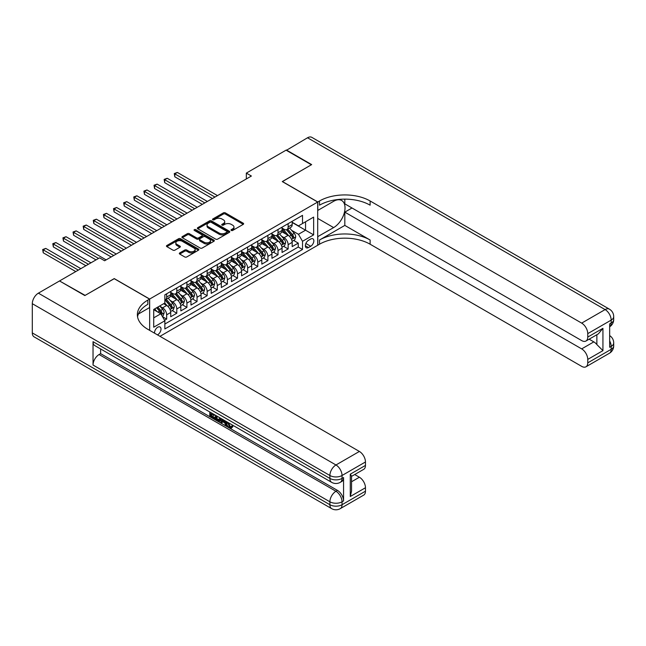 <?xml version="1.0" encoding="UTF-8"?>
<svg xmlns="http://www.w3.org/2000/svg" width="646" height="646" viewBox="0 0 646 646"><rect width="100%" height="100%" fill="white"/><g stroke="black" fill="none" stroke-linecap="round" stroke-linejoin="round"><path stroke-width="0.97" d="M231.276 230.452A0.985 0.565 0 0 0 232.673 230.452L243.227 224.356A1.405 0.807 0 0 0 243.639 223.782A1.405 0.807 0 0 0 243.227 223.209L225.341 212.881A1.405 0.807 0 0 0 223.355 212.881L212.8 218.978A0.985 0.565 0 0 0 212.51 219.374A0.985 0.565 0 0 0 212.8 219.777A0.985 0.565 0 0 0 214.189 219.777L215.554 218.994A4.498 2.592 0 0 1 221.917 218.994L223.403 219.85A4.498 2.592 0 0 1 224.719 221.683A4.498 2.592 0 0 1 223.403 223.524L222.038 224.307A0.985 0.565 0 0 0 221.748 224.711A0.985 0.565 0 0 0 222.038 225.115A0.985 0.565 0 0 0 223.427 225.115L224.8 224.323A4.498 2.592 0 0 1 231.155 224.323L232.649 225.188A4.498 2.592 0 0 1 233.965 227.021A4.498 2.592 0 0 1 232.649 228.854L231.276 229.645A0.985 0.565 0 0 0 230.993 230.049A0.985 0.565 0 0 0 231.276 230.452L231.276 229.645M157.446 334.854A4.579 2.649 120 0 0 157.761 334.685A4.579 2.649 120 0 0 160.757 330.655A4.579 2.649 120 0 0 160.055 326.981A4.579 2.649 120 0 0 157.761 327.207A4.579 2.649 120 0 0 154.539 333.175M179.741 252.917A1.405 0.807 0 0 0 179.33 253.49A1.405 0.807 0 0 0 179.741 254.064L184.756 256.963A1.405 0.807 0 0 0 186.742 256.963L198.467 250.196A1.405 0.807 0 0 0 198.879 249.622A1.405 0.807 0 0 0 198.467 249.049L180.581 238.721A1.405 0.807 0 0 0 178.595 238.721L166.87 245.488A1.405 0.807 0 0 0 166.458 246.061A1.405 0.807 0 0 0 166.87 246.643L172.934 250.139A1.405 0.807 0 0 0 174.921 250.139L179.935 247.24A1.405 0.807 0 0 0 180.347 246.667A1.405 0.807 0 0 0 179.935 246.094L176.931 244.358A3.755 2.172 0 0 1 175.833 242.823A3.755 2.172 0 0 1 178.151 240.821A3.755 2.172 0 0 1 182.245 241.289L194.018 248.088A3.755 2.172 0 0 1 195.124 249.622A3.755 2.172 0 0 1 192.799 251.625A3.755 2.172 0 0 1 188.705 251.157L186.742 250.026A1.405 0.807 0 0 0 184.756 250.026L179.741 252.917L179.741 254.064L184.756 251.189L184.756 250.026M114.237 278.701L85.135 295.384L59.836 281.131M114.237 278.587L149.662 299.041L317.695 202.028L317.695 245.278L159.99 336.324M59.836 280.776L99.565 257.843L104.62 260.758L251.391 176.027L246.336 173.104L286.065 150.163L311.364 164.778L282.27 181.574L317.695 202.028M215.659 239.125A1.405 0.807 0 0 0 217.645 239.125L229.362 232.358A1.405 0.807 0 0 0 229.774 231.785A1.405 0.807 0 0 0 229.362 231.211L211.484 220.884A1.405 0.807 0 0 0 209.498 220.884L197.773 227.65A1.405 0.807 0 0 0 197.361 228.224A1.405 0.807 0 0 0 197.773 228.797L215.659 239.125M194.737 230.662A0.985 0.565 0 0 1 195.738 230.8L213.899 241.289L202.19 248.048A1.405 0.807 0 0 1 200.203 248.048L182.325 237.72L187.34 234.845L187.34 233.674L182.325 236.573A1.405 0.807 0 0 0 181.914 237.147A1.405 0.807 0 0 0 182.325 237.72L182.325 236.573M187.34 234.845A1.405 0.807 0 0 1 189.326 234.845L189.326 233.674A1.405 0.807 0 0 0 187.34 233.674M189.326 233.674L196.578 237.865A1.405 0.807 0 0 0 198.564 237.865L201.891 235.943A1.405 0.807 0 0 0 202.303 235.37A1.405 0.807 0 0 0 201.891 234.797L194.341 230.436A0.985 0.565 0 0 1 194.058 230.033A0.985 0.565 0 0 1 194.664 229.508A0.985 0.565 0 0 1 195.738 229.629L213.915 240.126A1.405 0.807 0 0 1 214.327 240.7A1.405 0.807 0 0 1 213.915 241.273L213.915 240.126M164.569 320.295L166.668 319.084L162.469 316.661M160.079 306.341L162.622 307.803A5.725 3.303 60 0 1 166.668 314.82L170.722 312.478L170.722 316.75L176.794 313.237L172.191 310.581M170.205 300.495L172.748 301.965A5.725 3.303 60 0 1 176.794 308.974L180.84 306.64L180.84 310.904L186.912 307.399L182.309 304.734M180.323 294.649L182.866 296.118A5.725 3.303 60 0 1 186.912 303.127L190.966 300.794L190.966 305.057L197.038 301.553L192.435 298.896M190.449 288.81L192.993 290.272A5.725 3.303 60 0 1 197.038 297.289L201.084 294.947L201.084 299.219L207.156 295.707L202.553 293.05M200.567 282.964L203.11 284.434A5.725 3.303 60 0 1 207.156 291.443L211.21 289.101L211.21 293.373L217.282 289.868L212.679 287.204M210.693 277.118L213.237 278.587A5.725 3.303 60 0 1 217.282 285.597L221.328 283.263L221.328 287.527L227.4 284.022L222.797 281.365M220.811 271.272L223.355 272.741A5.725 3.303 60 0 1 227.4 279.758L231.454 277.417L231.454 281.68L237.526 278.176L232.923 275.519M230.937 265.433L233.481 266.895A5.725 3.303 60 0 1 237.526 273.912L241.572 271.57L241.572 275.842L247.652 272.329L243.041 269.673M241.055 259.587L243.599 261.057A5.725 3.303 60 0 1 247.652 268.066L251.698 265.732L251.698 269.996L257.77 266.491L253.167 263.826M251.181 253.741L253.725 255.21A5.725 3.303 60 0 1 257.77 262.219L261.816 259.886L261.816 264.149L267.896 260.645L263.285 257.988M261.299 247.903L263.843 249.364A5.725 3.303 60 0 1 267.896 256.381L271.942 254.04L271.942 258.311L278.014 254.799L273.411 252.142M271.425 242.056L273.969 243.526A5.725 3.303 60 0 1 278.014 250.535L282.06 248.201L282.06 252.465L288.14 248.96L288.14 244.689A5.725 3.303 -120 0 0 284.087 237.68L281.543 236.21M283.529 246.296L288.14 248.96M170.722 312.478A5.725 3.303 -120 0 0 166.668 305.469L163.632 303.717M180.84 306.64A5.725 3.303 -120 0 0 176.794 299.623L170.536 296.013M190.966 300.794A5.725 3.303 -120 0 0 186.912 293.777L180.654 290.167M201.084 294.947A5.725 3.303 -120 0 0 197.038 287.938L190.78 284.321M211.21 289.101A5.725 3.303 -120 0 0 207.156 282.092L200.898 278.474M221.328 283.263A5.725 3.303 -120 0 0 217.282 276.246L211.024 272.636M231.454 277.417A5.725 3.303 -120 0 0 227.4 270.408L221.142 266.79M241.572 271.57A5.725 3.303 -120 0 0 237.526 264.561L231.268 260.944M251.698 265.732A5.725 3.303 -120 0 0 247.652 258.715L241.386 255.105M261.816 259.886A5.725 3.303 -120 0 0 257.77 252.869L251.512 249.259M271.942 254.04A5.725 3.303 -120 0 0 267.896 247.03L261.63 243.413M282.06 248.201A5.725 3.303 -120 0 0 278.014 241.184L271.756 237.575M310.71 239.02L308.481 240.312A4.441 2.56 120 0 0 305.582 244.22A4.441 2.56 120 0 0 306.261 247.773A4.441 2.56 120 0 0 308.481 247.555L310.71 246.271A4.441 2.56 120 0 0 313.609 242.355A4.441 2.56 120 0 0 312.93 238.802A4.441 2.56 120 0 0 310.71 239.02M149.662 330.364L149.662 299.041M153.716 317.856L160.797 313.77L164.851 320.779L164.851 328.959L302.514 249.485L302.514 241.305L298.46 234.288L291.669 230.364M164.851 320.779L153.716 327.207L153.716 309.442L164.851 303.014L164.851 294.834L302.514 215.352L302.514 223.532L313.641 217.104L313.641 234.869L302.514 241.305M170.722 292.38L172.748 293.542A5.725 3.303 60 0 0 175.607 293.833L179.653 291.491A5.725 3.303 -120 0 0 180.84 288.875L180.84 285.597M180.84 286.533L182.866 287.704A5.725 3.303 60 0 0 185.733 287.987L189.779 285.645A5.725 3.303 -120 0 0 190.966 283.029L190.966 279.758M190.966 280.687L192.993 281.858A5.725 3.303 60 0 0 195.851 282.14L199.897 279.807A5.725 3.303 -120 0 0 201.084 277.182L201.084 273.912M201.084 274.849L203.11 276.012A5.725 3.303 60 0 0 205.977 276.294L210.023 273.961A5.725 3.303 -120 0 0 211.21 271.336L211.21 268.066M211.21 269.002L213.237 270.173A5.725 3.303 60 0 0 216.095 270.456L220.149 268.114A5.725 3.303 -120 0 0 221.328 265.498L221.328 262.219M221.328 263.156L223.355 264.327A5.725 3.303 60 0 0 226.221 264.61L230.267 262.276A5.725 3.303 -120 0 0 231.454 259.652L231.454 256.381M231.454 257.31L233.481 258.481A5.725 3.303 60 0 0 236.339 258.763L240.393 256.43A5.725 3.303 -120 0 0 241.572 253.805L241.572 250.535M241.572 251.472L243.599 252.643A5.725 3.303 60 0 0 246.465 252.925L250.511 250.583A5.725 3.303 -120 0 0 251.698 247.967L251.698 244.689M251.698 245.625L253.725 246.796A5.725 3.303 60 0 0 256.583 247.079L260.637 244.737A5.725 3.303 -120 0 0 261.816 242.121L261.816 238.85M261.816 239.779L263.843 240.95A5.725 3.303 60 0 0 266.709 241.233L270.755 238.899A5.725 3.303 -120 0 0 271.942 236.275L271.942 233.004M271.942 233.941L273.969 235.104A5.725 3.303 60 0 0 276.827 235.394L280.881 233.053A5.725 3.303 -120 0 0 282.06 230.428L282.06 227.158M164.851 324.05L298.258 247.03L298.258 243.114L292.186 246.619L292.186 242.355A5.725 3.303 -120 0 0 288.14 235.338L281.874 231.728M282.06 228.095L284.087 229.265A5.725 3.303 -120 0 0 286.953 229.548A5.725 3.303 -120 0 0 288.14 226.924L288.14 223.653M286.953 229.548L290.999 227.206A5.725 3.303 -120 0 0 292.186 224.59L292.186 221.312M166.668 293.777L166.668 297.055A5.725 3.303 60 0 1 165.489 299.671A5.725 3.303 60 0 1 164.851 299.905M165.489 299.671L169.535 297.338A5.725 3.303 -120 0 0 170.722 294.713L170.722 291.443M176.794 287.938L176.794 291.209A5.725 3.303 60 0 1 175.607 293.833M186.912 282.092L186.912 285.362A5.725 3.303 60 0 1 185.733 287.987M197.038 276.246L197.038 279.524A5.725 3.303 60 0 1 195.851 282.14M207.156 270.408L207.156 273.678A5.725 3.303 60 0 1 205.977 276.294M217.282 264.561L217.282 267.832A5.725 3.303 60 0 1 216.095 270.456M227.4 258.715L227.4 261.985A5.725 3.303 60 0 1 226.221 264.61M237.526 252.869L237.526 256.147A5.725 3.303 60 0 1 236.339 258.763M247.652 247.03L247.652 250.301A5.725 3.303 60 0 1 246.465 252.925M257.77 241.184L257.77 244.454A5.725 3.303 60 0 1 256.583 247.079M267.896 235.338L267.896 238.616A5.725 3.303 60 0 1 266.709 241.233M278.014 229.5L278.014 232.77A5.725 3.303 60 0 1 276.827 235.394M278.014 250.535L278.014 254.799M267.896 256.381L267.896 260.645M257.77 262.219L257.77 266.491M247.652 268.066L247.652 272.329M237.526 273.912L237.526 278.176M227.4 279.758L227.4 284.022M217.282 285.597L217.282 289.868M207.156 291.443L207.156 295.707M197.038 297.289L197.038 301.553M186.912 303.127L186.912 307.399M176.794 308.974L176.794 313.237M166.668 314.82L166.668 319.084M160.797 313.77L153.716 309.676M298.46 234.288L305.55 230.194L305.55 221.78L313.641 217.104M292.186 222.482L313.641 234.869M292.186 222.248L298.46 225.874L302.514 223.532M246.336 173.104L246.336 178.95M293.655 240.457L298.258 243.114M298.258 247.03L302.514 249.485M231.672 230.59L232.649 230.024A4.498 2.592 0 0 0 233.965 228.191L233.965 227.021M224.719 221.683L224.719 222.854A4.498 2.592 0 0 1 223.403 224.687L222.434 225.252M243.227 223.209L243.227 224.356L225.341 214.052A1.405 0.807 0 0 0 223.355 214.052L213.188 219.915M229.346 232.366L211.484 222.054A1.405 0.807 0 0 0 209.498 222.054L197.789 228.813M226.883 232.18A0.985 0.565 0 0 0 227.174 231.785A0.985 0.565 0 0 0 226.883 231.381L211.185 222.321A0.985 0.565 0 0 0 209.797 222.321L208.351 223.153A4.498 2.592 0 0 0 207.035 224.986A4.498 2.592 0 0 0 208.351 226.819L219.083 233.012A4.498 2.592 0 0 0 225.438 233.012L226.883 232.18L226.883 233.351A0.985 0.565 0 0 0 227.174 232.948L227.174 231.785M207.035 224.986L207.035 226.157A4.498 2.592 0 0 0 208.351 227.99L208.351 226.819M226.883 233.351L225.438 234.183A4.498 2.592 0 0 1 219.083 234.183L208.351 227.99M189.326 234.845L196.578 239.028A1.405 0.807 0 0 0 198.564 239.028L201.891 237.106A1.405 0.807 0 0 0 202.303 236.533L202.303 235.37M204.104 242.21A3.755 2.172 0 0 0 208.198 242.678A3.755 2.172 0 0 0 210.523 240.675A3.755 2.172 0 0 0 209.417 239.141L205.275 236.743A1.405 0.807 0 0 0 203.288 236.743L199.953 238.665A1.405 0.807 0 0 0 199.549 239.238A1.405 0.807 0 0 0 199.953 239.811L204.104 242.21L204.104 243.38A3.755 2.172 0 0 0 208.198 243.849A3.755 2.172 0 0 0 210.523 241.838L210.523 240.675M199.549 239.238L199.549 240.409A1.405 0.807 0 0 0 199.953 240.982L199.953 239.811M204.104 243.38L199.953 240.982M195.124 249.622L195.124 250.793A3.755 2.172 0 0 1 192.799 252.796A3.755 2.172 0 0 1 188.705 252.328L186.742 251.189A1.405 0.807 0 0 0 184.756 251.189M175.833 242.823L175.833 243.994A3.755 2.172 0 0 0 176.931 245.528L176.931 244.358M179.919 247.248L176.931 245.528M198.451 250.204L180.581 239.892A1.405 0.807 0 0 0 178.595 239.892L166.894 246.651M292.097 241.354L294.713 239.844L295.731 236.92A3.795 2.188 -120 0 0 294.253 233.359L289.626 228.006M288.697 235.709L283.214 229.362A10.95 6.323 -120 0 0 282.06 228.159M285.694 233.933L282.625 230.38A9.092 5.249 -120 0 0 282.06 229.766M217.484 195.601L177.351 172.434L174.816 173.895L174.816 176.81L212.421 198.524M286.436 229.75L291.112 235.168A3.795 2.188 60 0 1 292.468 237.785C293.034 238.544 293.437 238.309 293.68 237.082A3.795 2.188 -120 0 0 292.331 234.466L287.704 229.112M286.711 229.661L291.734 235.483A1.93 1.114 60 0 1 292.226 236.242L293.68 237.082M292.468 237.785L292.743 238.229M174.816 176.81L174.267 173.572L214.956 197.062M174.267 173.572L177.351 172.434M286.364 150.34L307.52 137.776L605.108 309.587A8.592 4.958 120 0 1 609.404 309.159A8.592 8.592 0 0 1 613.7 316.605A8.592 4.958 180 0 1 611.181 320.109L587.755 333.635A8.592 4.958 -120 0 0 581.675 323.113L605.108 309.587A8.592 4.958 60 0 1 611.181 320.109L611.181 323.032L609.663 323.904L609.663 347.282L611.181 346.401L611.181 349.325A8.592 4.958 60 0 1 609.404 353.257L585.97 366.791A8.592 4.958 -120 0 0 587.755 362.858L611.181 349.325A8.592 4.958 0 0 0 613.7 345.82A8.592 8.592 0 0 1 609.404 353.257M286.364 149.993L311.671 164.601L282.367 181.631M317.695 236.686L333.635 227.594A16.102 9.294 120 0 0 344.156 213.406A16.102 9.294 120 0 0 341.686 200.502A16.102 9.294 120 0 0 333.635 201.302L317.792 210.443L317.792 201.972L319.512 200.979A35.788 20.664 180 0 1 370.126 200.979L581.675 323.113M317.792 236.743L317.792 245.214L319.512 244.22A35.788 20.664 180 0 1 370.126 244.22L581.675 366.363A8.592 4.958 -120 0 0 585.97 366.791M344.819 225.406L319.512 240.013A35.788 20.664 180 0 1 370.126 240.013L344.819 225.406L344.819 212.138L352.005 207.988M344.819 199.138L344.819 203.845L581.675 340.587A8.592 4.958 -120 0 0 585.97 341.015A8.592 4.958 -120 0 0 587.755 337.083L602.936 328.321L602.936 350.641L596.864 344.568L596.864 334.733M602.936 350.641L587.755 359.41L587.755 362.858M587.755 359.41A8.592 4.958 -120 0 0 581.675 348.888L593.827 341.879A8.592 4.958 60 0 1 596.864 344.568M344.819 212.138L581.675 348.888M307.52 137.776A8.592 4.958 -60 0 1 311.816 137.348L609.404 309.159M282.367 181.518L317.792 201.972M587.755 333.635L587.755 337.083M589.152 339.182L593.827 341.879M319.512 200.979L319.512 205.186A35.788 20.664 180 0 1 370.126 205.186L370.126 200.979M585.97 341.015L598.39 333.845L602.936 328.321M228.434 422.71L230.315 426.643L231.018 426.885M227.707 422.331L229.508 427.103L230.687 427.256L232.019 425.867L232.875 426.594L231.349 428.193L229.588 427.959C227.723 426.699 226.778 424.939 226.77 422.686L226.835 421.83M222.757 421.773L221.554 423.235L220.641 422.71L222.176 419.133M226.027 421.362L227.239 425.585L226.431 426.053L225.527 425.528L224.832 422.968L222.24 421.475L221.554 423.235M211.46 414.175L211.46 415.669L215.045 417.736L215.045 418.543L214.23 419.012L209.797 416.444L209.797 411.986M214.658 414.797L213.842 415.548L210.653 413.706L210.653 416.129L211.46 415.669M93.032 341.669L329.888 478.42A8.592 4.958 120 0 0 331.673 482.352L94.809 345.602A8.592 4.958 -60 0 1 93.032 341.669L93.032 365.047A8.592 4.958 -60 0 1 99.104 354.525L100.623 353.653L337.478 490.403A8.592 4.958 60 0 1 343.559 500.916L343.559 477.539A8.592 4.958 60 0 1 341.774 481.472L340.256 482.352A8.592 4.958 -120 0 0 342.041 478.42L343.559 477.539M100.623 353.653L100.623 348.961M220.318 418.067L220.383 419.02L221.174 418.56L220.359 420.869L219.543 421.337L217.573 420.942L215.401 419.682L215.401 415.225M84.836 295.561L114.14 278.644L149.565 299.098L147.845 300.091A35.788 20.664 -0 0 0 137.364 314.699A35.788 20.664 -0 0 0 147.845 329.315L359.394 451.449A8.592 4.958 60 0 1 365.466 461.971L342.041 475.496L342.041 478.42A8.592 4.958 -0 0 1 329.888 478.42L329.888 475.496L32.3 303.685A8.592 4.958 -60 0 1 38.372 293.163L59.529 280.953L84.836 295.561M149.565 299.098L149.565 307.569L138.373 314.037M350.285 474.18L351.545 476.086L351.545 491.097L350.285 496.508L350.285 474.18L365.466 465.419L365.466 461.971M365.466 465.419A8.592 4.958 60 0 1 363.69 469.351L351.545 476.36M32.3 332.908L329.888 504.72A8.592 4.958 120 0 0 331.673 508.652L34.077 336.841A8.592 4.958 -60 0 1 32.3 332.908L32.3 303.685M354.727 474.527L359.394 477.224A8.592 4.958 60 0 1 365.466 487.738L350.285 496.508M343.559 500.916L342.041 501.797L342.041 504.72L365.466 491.186L365.466 487.738M365.466 491.186A8.592 4.958 60 0 1 363.69 495.119L340.256 508.652A8.592 4.958 -120 0 0 342.041 504.72A8.592 4.958 -0 0 1 329.888 504.72L329.888 501.797L93.032 365.047M147.845 300.091L147.845 304.298A35.788 20.664 -0 0 0 137.55 316.806M210.653 416.129L214.23 418.204L215.045 417.736M214.23 418.204L214.23 419.012M210.653 412.479L214.206 414.53M213.842 414.74L213.842 415.548M220.383 419.02L219.543 421.337M216.257 415.717L216.257 419.367L217.508 420.094L218.946 420.425L219.462 417.574M217.064 416.185L217.064 418.899L219.753 419.957M216.257 419.367L217.064 418.899M217.508 420.094L218.316 419.625M224.897 420.707L226.431 426.053M222.983 419.601L222.499 420.812L224.574 422.016L224.097 420.247M223.492 419.892L223.314 420.352L224.275 420.901M222.499 420.812L223.314 420.352M229.508 427.103L230.315 426.643M227.626 423.178L228.401 422.734M231.211 426.336L232.067 427.063L232.875 426.594M232.067 427.063L231.349 428.193M281.979 247.192L284.595 245.682L285.605 242.759A3.795 2.188 -120 0 0 284.127 239.198L279.5 233.844M278.579 241.556L273.088 235.209A10.95 6.323 -120 0 0 271.942 233.997M275.567 239.771L272.499 236.218A9.092 5.249 -120 0 0 271.942 235.612M207.358 201.447L167.225 178.272L164.698 179.733L164.698 182.656L202.303 204.37M276.31 235.596L280.994 241.015A3.795 2.188 60 0 1 282.342 243.623C282.916 244.39 283.319 244.156 283.562 242.92A3.795 2.188 -120 0 0 282.205 240.312L277.578 234.958M276.585 235.507L281.616 241.329A1.93 1.114 60 0 1 282.1 242.08L283.562 242.92M282.342 243.623L282.617 244.075M164.698 182.656L164.141 179.41L204.83 202.909M164.141 179.41L167.225 178.272M271.853 253.038L274.469 251.528L275.487 248.605A3.795 2.188 -120 0 0 274.009 245.044L269.382 239.69M268.453 247.402L262.97 241.047A10.95 6.323 -120 0 0 261.816 239.844M265.449 245.617L262.381 242.064A9.092 5.249 -120 0 0 261.816 241.451M197.24 207.293L157.107 184.118L154.572 185.58L154.572 188.503L192.177 210.208M266.192 241.442L270.868 246.853A3.795 2.188 60 0 1 272.224 249.469C272.79 250.236 273.193 250.002 273.436 248.767A3.795 2.188 -120 0 0 272.087 246.158L267.46 240.796M266.467 241.354L271.49 247.168A1.93 1.114 60 0 1 271.982 247.927L273.436 248.767M272.224 249.469L272.499 249.921M154.572 188.503L154.023 185.257L194.712 208.747M154.023 185.257L157.107 184.118M261.735 258.885L264.351 257.374L265.361 254.451A3.795 2.188 -120 0 0 263.883 250.89L259.256 245.537M258.335 253.24L252.844 246.893A10.95 6.323 -120 0 0 251.698 245.69M255.323 251.464L252.255 247.911A9.092 5.249 -120 0 0 251.698 247.297M187.114 213.132L146.981 189.964L144.454 191.426L144.454 194.349L182.059 216.055M256.066 247.281L260.75 252.699A3.795 2.188 60 0 1 262.098 255.315C262.672 256.074 263.075 255.84 263.31 254.613A3.795 2.188 -120 0 0 261.961 251.997L257.334 246.643M256.341 247.192L261.372 253.014A1.93 1.114 60 0 1 261.856 253.773L263.31 254.613M262.098 255.315L262.373 255.759M144.454 194.349L143.897 191.103L184.586 214.593M143.897 191.103L146.981 189.964M251.609 264.723L254.225 263.213L255.243 260.298A3.795 2.188 -120 0 0 253.765 256.728L249.138 251.375M248.209 259.086L242.726 252.739A10.95 6.323 -120 0 0 241.572 251.536M245.205 257.302L242.137 253.749A9.092 5.249 -120 0 0 241.572 253.143M176.996 218.978L136.863 195.803L134.328 197.264L134.328 200.187L171.933 221.901M245.948 253.127L250.624 258.545A3.795 2.188 60 0 1 251.98 261.154C252.546 261.921 252.949 261.687 253.192 260.459A3.795 2.188 -120 0 0 251.835 257.843L247.216 252.489M246.223 253.038L251.246 258.86A1.93 1.114 60 0 1 251.738 259.611L253.192 260.459M251.98 261.154L252.255 261.606M134.328 200.187L133.77 196.949L174.468 220.439M133.77 196.949L136.863 195.803M241.491 270.569L244.107 269.059L245.117 266.136A3.795 2.188 -120 0 0 243.639 262.575L239.012 257.221M238.091 264.933L232.6 258.578A10.95 6.323 -120 0 0 231.454 257.374M235.079 263.148L232.011 259.595A9.092 5.249 -120 0 0 231.454 258.989M166.87 224.824L126.737 201.649L124.21 203.11L124.21 206.034L161.815 227.747M235.822 258.973L240.506 264.392A3.795 2.188 60 0 1 241.854 267C242.428 267.767 242.831 267.533 243.066 266.297A3.795 2.188 -120 0 0 241.717 263.689L237.09 258.335M236.097 258.885L241.128 264.707A1.93 1.114 60 0 1 241.612 265.458L243.066 266.297M241.854 267L242.129 267.452M124.21 206.034L123.652 202.787L164.342 226.286M123.652 202.787L126.737 201.649M231.365 276.415L233.981 274.905L234.999 271.982A3.795 2.188 -120 0 0 233.521 268.421L228.894 263.067M227.965 270.771L222.482 264.424A10.95 6.323 -120 0 0 221.328 263.221M224.961 268.994L221.893 265.441A9.092 5.249 -120 0 0 221.328 264.828M156.752 230.662L116.619 207.495L114.084 208.957L114.084 211.88L151.689 233.586M225.704 264.82L230.38 270.23A3.795 2.188 60 0 1 231.736 272.846C232.302 273.605 232.705 273.371 232.948 272.144A3.795 2.188 -120 0 0 231.591 269.527L226.972 264.174M225.979 264.731L231.002 270.545A1.93 1.114 60 0 1 231.494 271.304L232.948 272.144M231.736 272.846L232.011 273.298M114.084 211.88L113.526 208.634L154.224 232.124M113.526 208.634L116.619 207.495M221.247 282.262L223.863 280.752L224.873 277.828A3.795 2.188 -120 0 0 223.395 274.267L218.768 268.914M217.847 276.617L212.356 270.27A10.95 6.323 -120 0 0 211.21 269.067M214.835 274.833L211.767 271.288A9.092 5.249 -120 0 0 211.21 270.674M146.626 236.509L106.493 213.341L103.966 214.803L103.966 217.718L141.571 239.432M215.578 270.658L220.262 276.076A3.795 2.188 60 0 1 221.61 278.692C222.184 279.452 222.587 279.217 222.822 277.99A3.795 2.188 -120 0 0 221.473 275.374L216.846 270.02M215.853 270.569L220.884 276.391A1.93 1.114 60 0 1 221.368 277.15L222.822 277.99M221.61 278.692L221.885 279.137M103.966 217.718L103.408 214.48L144.098 237.97M103.408 214.48L106.493 213.341M211.121 288.1L213.737 286.59L214.755 283.667A3.795 2.188 -120 0 0 213.277 280.106L208.65 274.752M207.721 282.464L202.238 276.108A10.95 6.323 -120 0 0 201.084 274.905M204.717 280.679L201.649 277.126A9.092 5.249 -120 0 0 201.084 276.52M136.508 242.355L96.375 219.18L93.84 220.641L93.84 223.564L131.445 245.278M205.46 276.504L210.136 281.922A3.795 2.188 60 0 1 211.492 284.531C212.058 285.298 212.461 285.064 212.704 283.828A3.795 2.188 -120 0 0 211.347 281.22L206.728 275.866M205.735 276.415L210.757 282.237A1.93 1.114 60 0 1 211.25 282.988L212.704 283.828M211.492 284.531L211.767 284.983M93.84 223.564L93.282 220.318L133.972 243.817M93.282 220.318L96.375 219.18M201.003 293.946L203.619 292.436L204.629 289.513A3.795 2.188 -120 0 0 203.151 285.952L198.524 280.598M197.603 288.31L192.112 281.955A10.95 6.323 -120 0 0 190.966 280.752M194.591 286.525L191.523 282.972A9.092 5.249 -120 0 0 190.966 282.359M126.382 248.201L86.249 225.026L83.722 226.488L83.722 229.411L121.327 251.116M195.334 282.35L200.01 287.761A3.795 2.188 60 0 1 201.366 290.377C201.94 291.136 202.343 290.91 202.578 289.674A3.795 2.188 -120 0 0 201.229 287.066L196.602 281.704M195.609 282.262L200.64 288.076A1.93 1.114 60 0 1 201.124 288.835L202.578 289.674M201.366 290.377L201.641 290.829M83.722 229.411L83.164 226.165L123.854 249.655M83.164 226.165L86.249 225.026M190.877 299.792L193.493 298.282L194.511 295.359A3.795 2.188 -120 0 0 193.033 291.798L188.406 286.444M187.477 294.148L181.994 287.801A10.95 6.323 -120 0 0 180.84 286.598M184.473 292.372L181.405 288.819A9.092 5.249 -120 0 0 180.84 288.205M116.264 254.04L76.131 230.872L73.596 232.334L73.596 235.257L111.201 256.963M185.216 288.189L189.892 293.607A3.795 2.188 60 0 1 191.24 296.223C191.814 296.982 192.217 296.748 192.46 295.521A3.795 2.188 -120 0 0 191.103 292.904L186.484 287.551M185.491 288.1L190.513 293.922A1.93 1.114 60 0 1 191.006 294.681L192.46 295.521M191.24 296.223L191.523 296.667M73.596 235.257L73.038 232.011L113.728 255.501M73.038 232.011L76.131 230.872M180.759 305.631L183.375 304.121L184.385 301.206A3.795 2.188 -120 0 0 182.907 297.636L178.28 292.283M177.359 299.994L171.868 293.647A10.95 6.323 -120 0 0 170.722 292.444M174.347 298.21L171.279 294.657A9.092 5.249 -120 0 0 170.722 294.051M106.138 259.886L66.005 236.711L63.478 238.172L63.478 241.095L96.02 259.886M175.09 294.035L179.766 299.453A3.795 2.188 60 0 1 181.122 302.062C181.696 302.829 182.099 302.594 182.334 301.367A3.795 2.188 -120 0 0 180.985 298.751L176.358 293.397M175.365 293.946L180.395 299.768A1.93 1.114 60 0 1 180.88 300.519L182.334 301.367M181.122 302.062L181.397 302.514M63.478 241.095L62.92 237.857L98.547 258.424M62.92 237.857L66.005 236.711M170.633 311.477L173.249 309.967L174.258 307.044A3.795 2.188 -120 0 0 172.789 303.483L168.162 298.129M167.233 305.841L164.811 303.039M164.229 304.056L163.834 303.604M90.957 262.809L55.887 242.557L53.352 244.018L53.352 246.942L85.894 265.732M164.972 299.881L169.648 305.3A3.795 2.188 60 0 1 170.996 307.908C171.57 308.675 171.973 308.441 172.216 307.205A3.795 2.188 -120 0 0 170.859 304.597L166.24 299.243M165.247 299.792L170.269 305.615A1.93 1.114 60 0 1 170.754 306.365L172.216 307.205M170.996 307.908L171.279 308.36M53.352 246.942L52.794 243.695L88.429 264.271M52.794 243.695L55.887 242.557M162.267 316.306L163.131 315.813L164.141 312.89A3.795 2.188 -120 0 0 162.663 309.329L159.748 305.954M157.035 311.59L154.693 308.877M154.103 309.902L153.716 309.45M80.839 268.647L45.761 248.403L43.234 249.865L43.234 252.788L75.776 271.57M156.615 307.771L159.522 311.138A3.795 2.188 60 0 1 160.878 313.754C161.452 314.513 161.855 314.279 162.089 313.052A3.795 2.188 -120 0 0 160.741 310.435L157.826 307.068M156.849 307.633L160.151 311.453A1.93 1.114 60 0 1 160.636 312.212L162.089 313.052M160.878 313.754L161.153 314.206M43.234 252.788L42.676 249.542L78.303 270.109M42.676 249.542L45.761 248.403M162.622 307.803L166.668 305.469M172.748 301.965L176.794 299.623M182.866 296.118L186.912 293.777M192.993 290.272L197.038 287.938M203.11 284.434L207.156 282.092M213.237 278.587L217.282 276.246M223.355 272.741L227.4 270.408M233.481 266.895L237.526 264.561M243.599 261.057L247.652 258.715M253.725 255.21L257.77 252.869M263.843 249.364L267.896 247.03M273.969 243.526L278.014 241.184M284.087 237.68L288.14 235.338M288.14 226.924L292.186 224.59M166.668 297.055L170.722 294.713M176.794 291.209L180.84 288.875M186.912 285.362L190.966 283.029M197.038 279.524L201.084 277.182M207.156 273.678L211.21 271.336M217.282 267.832L221.328 265.498M227.4 261.985L231.454 259.652M237.526 256.147L241.572 253.805M247.652 250.301L251.698 247.967M257.77 244.454L261.816 242.121M267.896 238.616L271.942 236.275M278.014 232.77L282.06 230.428M288.14 244.689L292.186 242.355M305.857 243.469L310.71 246.271M305.348 245.746L308.481 247.555M232.649 230.024L232.649 228.854M222.038 225.115L222.038 224.307M223.403 224.687L223.403 223.524M212.8 219.777L212.8 218.978M223.355 214.052L223.355 212.881M225.341 214.052L225.341 212.881M197.773 228.797L197.773 227.65M209.498 222.054L209.498 220.884M211.484 222.054L211.484 220.884M229.362 232.358L229.362 231.211M219.083 234.183L219.083 233.012M225.438 234.183L225.438 233.012M196.578 239.028L196.578 237.865M198.564 239.028L198.564 237.865M201.891 237.106L201.891 235.943M195.738 230.8L195.738 229.629M186.742 251.189L186.742 250.026M188.705 252.328L188.705 251.157M179.935 247.24L179.935 246.094M166.87 246.643L166.87 245.488M178.595 239.892L178.595 238.721M180.581 239.892L180.581 238.721M198.467 250.196L198.467 249.049M291.524 239.408L295.707 236.993M283.214 229.362L283.739 229.064M292.331 234.466L294.253 233.359M289.303 236.21L291.112 235.168M319.512 240.013L319.512 244.22M370.126 240.013L370.126 244.22M609.663 340.886A8.592 4.958 60 0 1 611.181 346.401A8.592 4.958 180 0 0 613.7 342.897A8.592 8.592 0 0 0 609.663 335.621M611.181 323.032A8.592 4.958 60 0 1 609.663 326.787A8.592 8.592 0 0 0 613.7 319.52A8.592 4.958 0 0 1 611.181 323.032M317.695 218.396L333.635 227.594M38.372 293.163L335.96 464.975L359.394 451.449M99.104 354.525L335.96 491.275L337.478 490.403M351.545 481.755L359.394 477.224M335.96 464.975A8.592 4.958 120 0 0 329.888 475.496A8.592 4.958 180 0 0 342.041 475.496A8.592 4.958 -120 0 0 335.96 464.975M335.96 491.275A8.592 4.958 120 0 0 329.888 501.797A8.592 4.958 180 0 0 342.041 501.797A8.592 4.958 -120 0 0 335.96 491.275M281.398 245.246L285.58 242.839M273.088 235.209L273.613 234.902M282.205 240.312L284.127 239.198M279.185 242.056L280.994 241.015M271.28 251.092L275.462 248.678M262.97 241.047L263.495 240.748M272.087 246.158L274.009 245.044M269.059 247.903L270.868 246.853M261.154 256.938L265.336 254.524M252.844 246.893L253.369 246.594M261.961 251.997L263.883 250.89M258.941 253.741L260.75 252.699M251.036 262.785L255.218 260.37M242.726 252.739L243.251 252.433M251.835 257.843L253.765 256.728M248.815 259.587L250.624 258.545M240.91 268.623L245.092 266.209M232.6 258.578L233.125 258.279M241.717 263.689L243.639 262.575M238.697 265.433L240.506 264.392M230.792 274.469L234.966 272.055M222.482 264.424L222.999 264.125M231.591 269.527L233.521 268.421M228.571 271.28L230.38 270.23M220.666 280.316L224.848 277.901M212.356 270.27L212.881 269.963M221.473 275.374L223.395 274.267M218.445 277.118L220.262 276.076M210.548 286.154L214.722 283.739M202.238 276.108L202.755 275.81M211.347 281.22L213.277 280.106M208.327 282.964L210.136 281.922M200.421 292L204.604 289.586M192.112 281.955L192.637 281.656M201.229 287.066L203.151 285.952M198.201 288.81L200.01 287.761M190.304 297.846L194.478 295.432M181.994 287.801L182.511 287.502M191.103 292.904L193.033 291.798M188.083 294.649L189.892 293.607M180.177 303.693L184.36 301.278M171.868 293.647L172.393 293.341M180.985 298.751L182.907 297.636M177.957 300.495L179.766 299.453M170.059 309.531L174.234 307.116M170.859 304.597L172.789 303.483M167.839 306.341L169.648 305.3M161.282 314.602L164.116 312.963M160.741 310.435L162.663 309.329M157.89 312.083L159.522 311.138M613.7 342.897L613.7 345.82M613.7 316.605L613.7 319.52M331.673 482.352A8.592 8.592 0 0 0 340.256 482.352M331.673 508.652A8.592 8.592 0 0 0 340.256 508.652"/></g></svg>
